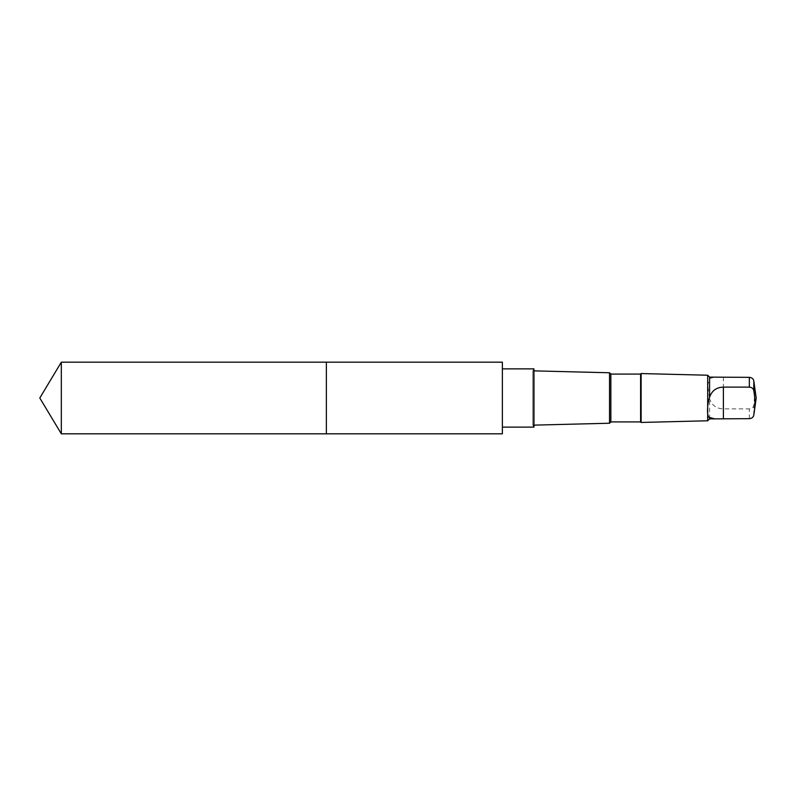 <?xml version="1.0" encoding="UTF-8"?>
<svg xmlns="http://www.w3.org/2000/svg" width="796" height="796" viewBox="0 0 796 796"><rect width="100%" height="100%" fill="white"/><g stroke="black" fill="none" stroke-linecap="round" stroke-linejoin="round"><path stroke-width="0.6" stroke-dasharray="3.98 2.98" d="M326.36 377.971L326.36 433.82L326.36 377.971M61.322 433.82L61.322 362.18M707.684 420.776L707.684 385.264L709.584 378.558L714.798 377.125M709.584 378.558L709.584 377.125M502.356 427.134L502.366 368.866M533.957 425.134L532.822 425.163L533.957 427.134L533.957 368.866L532.822 370.837L532.822 425.163L532.822 370.837L533.957 370.866M609.537 423.233L609.537 372.767M610.85 421.92L610.85 374.08M640.601 421.92L640.601 374.08M641.128 422.447L641.128 373.553M709.584 418.875L709.584 398.756L707.714 385.274L707.684 375.224M754.111 383.155L754.946 393.015L753.812 405.194C753.424 407.393 751.931 408.617 749.344 408.885L723.385 408.885C716.43 408.676 711.833 405.303 709.584 398.756M749.344 418.666L749.344 408.885M753.812 414.985L753.812 405.194M723.385 408.885L723.385 377.334M754.111 412.845L753.921 414.238"/><path stroke-width="1.19" d="M326.36 433.82L326.36 362.18L61.322 362.18L61.322 433.82L326.36 433.82L326.36 362.18L502.366 362.18L502.366 433.82L61.322 433.82L39.8 398L61.322 433.82M709.584 397.244C706.838 405.353 706.828 417.81 709.584 417.442L714.798 418.875L749.344 418.666C751.922 418.407 753.414 417.174 753.812 414.985C755.255 406.945 755.255 398.886 753.812 390.806C753.424 388.607 751.931 387.383 749.344 387.115L723.385 387.115C716.43 387.324 711.833 390.697 709.584 397.244L709.584 377.125L749.344 377.334C751.922 377.593 753.414 378.826 753.812 381.015L754.111 383.155M502.366 368.866L533.957 368.866L533.957 427.134L502.366 427.134M610.85 374.08L610.85 421.92L640.601 421.92L640.601 374.08L610.85 374.08L609.537 372.767L609.537 423.233L533.957 425.134M640.601 374.08L641.128 373.553L641.128 422.447L640.601 421.92M709.584 377.125L707.684 375.224L707.684 420.776L641.128 422.447M709.584 417.442L709.584 418.875L707.684 420.776M753.812 414.985L753.921 414.238M749.344 377.334L749.344 387.115M753.812 381.015L753.812 390.806M723.385 418.666L723.385 387.115M39.8 398L61.322 362.18M609.537 372.767L533.957 370.866M610.85 421.92L609.537 423.233M707.684 375.224L641.128 373.553M714.798 418.875L709.584 418.875M754.111 412.845L756.2 398L753.921 381.762"/></g></svg>
